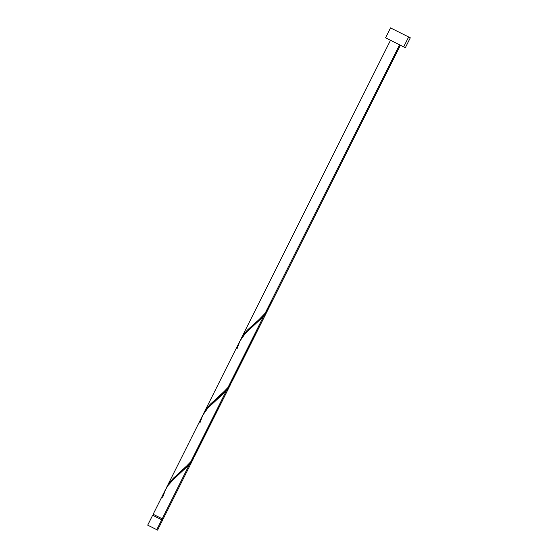 <?xml version="1.0" encoding="UTF-8"?>
<svg xmlns="http://www.w3.org/2000/svg" width="558" height="558" viewBox="0 0 558 558"><rect width="100%" height="100%" fill="white"/><g stroke="black" fill="none" stroke-linecap="round" stroke-linejoin="round"><path stroke-width="0.84" d="M152.655 515.25L162.545 520.202L161.715 519.791L156.763 529.682L157.593 530.1L147.696 525.148L156.763 529.682L161.715 519.791L157.607 517.726L152.655 515.25L147.696 525.148M161.799 518.591L161.304 519.582L161.799 518.591M390.509 27.9L410.304 37.811L408.637 36.974L403.685 46.872L405.345 47.709L403.685 46.872L408.637 36.974L390.509 27.9L385.557 37.798L403.685 46.872L385.557 37.798M237.004 348.876L239.87 341.091L245.269 333.482L263.822 315.891L228.78 386.561L232.323 380.87L268.189 309.251L262.832 317.042L245.492 333.238L241.726 337.967L239.654 341.51L203.677 413.359L206.383 408.902L209.78 404.801L226.548 389.233L227.845 387.733L263.822 315.891L268.698 308.169M268.844 307.835L268.189 309.251M240.059 340.826L243.546 334.688L246.943 330.58L260.419 318.339L265.008 313.519L399.57 44.814L265.008 313.519L269.319 306.998L400.4 45.226M153.98 514.678L163.041 519.212L193.807 457.783L189.49 464.326L162.211 518.8L189.49 464.326L171.167 481.666L168.251 485.181L165.328 489.938L153.15 514.26L162.992 519.191M162.678 497.311L165.538 489.526L167.965 485.579L174.361 478.471L188.841 465.093L193.745 457.916M199.841 423.097L202.707 415.305L208.106 407.696L226.66 390.105L191.617 460.775L194.986 455.426L230.97 383.569L227.866 388.57L224.623 392.393L207.311 408.589L202.491 415.724L166.507 487.58L169.22 483.116L172.617 479.015L189.385 463.447L190.683 461.954L226.66 390.105L230.907 383.695M165.733 489.254L166.682 487.239M202.896 415.04L203.844 413.025M390.502 40.274L241.014 338.804M153.15 514.26L153.527 514.448M153.031 515.439L153.485 515.669M148.072 525.329L148.533 525.559M271.962 299.632L270.323 304.773L265.636 312.745L258.94 319.699L247.864 329.625L244.683 333.189L240.268 340.345M234.799 373.853L233.16 378.987L228.473 386.959L221.777 393.913L210.701 403.839L207.52 407.403L203.105 414.559M197.637 448.067L195.998 453.208L191.31 461.173L184.607 468.134L173.538 478.06L170.35 481.617L165.942 488.773M162.545 520.202L157.593 530.1M162.552 518.968L162.057 519.958M410.304 37.811L405.345 47.709M153.645 514.511L153.15 515.494"/></g></svg>
